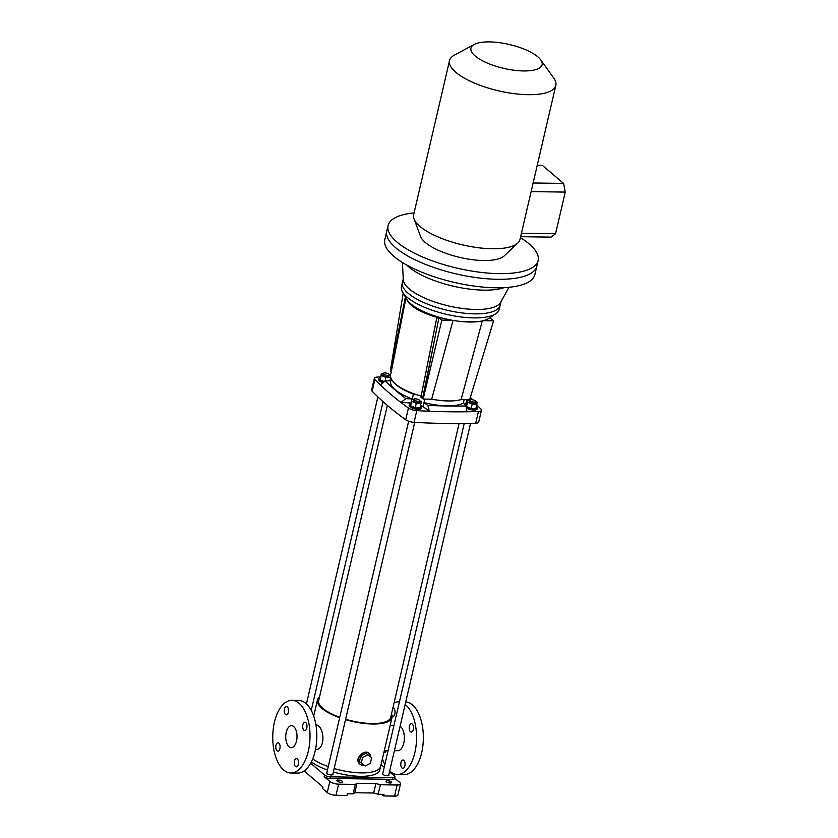 <?xml version="1.0" encoding="UTF-8"?>
<svg xmlns="http://www.w3.org/2000/svg" width="838" height="838" viewBox="0 0 838 838"><rect width="100%" height="100%" fill="white"/><g stroke="black" fill="none" stroke-linecap="round" stroke-linejoin="round"><path stroke-width="1.26" d="M310.678 763.209L324.557 775.035L324.18 776.648L329.826 781.456A6.599 2.21 13.1 0 0 338.583 784.169L355.343 784.399L353.133 793.89L347.33 793.806L346.953 795.43L335.996 795.272A6.599 2.21 13.1 0 1 327.249 792.57L322.62 788.631L322.997 787.018L304.121 770.939M355.343 784.399L357.009 783.258L354.799 792.748L353.133 793.89M357.009 783.258L375.906 783.52L373.696 793.01L354.799 792.748M375.906 783.52L380.368 784.756L378.168 794.246L373.696 793.01M381.657 794.298L383.595 795.943L394.551 796.1A6.599 2.21 13.1 0 0 397.903 794.969L400.491 783.865A6.599 2.21 13.1 0 0 399.726 782.451L394.677 778.156M380.368 784.756L397.139 784.997A6.599 2.21 13.1 0 0 400.491 783.865M383.595 795.943L383.972 794.33L378.168 794.246M324.557 775.035A4.4 1.477 13.1 0 0 330.392 776.836L392.729 777.716A4.4 1.477 13.1 0 0 394.96 776.962A4.4 1.477 13.1 0 0 394.447 776.019L389.492 771.798M384.213 767.304L381.06 764.612M341.045 782.304A2.86 0.964 -166.9 0 1 338.185 781.686A2.86 0.964 -166.9 0 1 336.918 780.524A2.86 0.964 -166.9 0 1 339.924 780.23A2.86 0.964 -166.9 0 1 342.491 781.823A2.86 0.964 -166.9 0 1 341.045 782.304M390.152 783.006A2.86 0.964 -166.9 0 1 387.303 782.378A2.86 0.964 -166.9 0 1 386.035 781.215A2.86 0.964 -166.9 0 1 389.041 780.932A2.86 0.964 -166.9 0 1 391.608 782.514A2.86 0.964 -166.9 0 1 390.152 783.006M324.18 776.648A4.4 1.477 13.1 0 0 330.015 778.45L392.352 779.33A4.4 1.477 13.1 0 0 394.583 778.586L394.96 776.962M332.896 773.956A3.3 1.11 -166.9 0 1 333.011 774.396A3.3 1.11 -166.9 0 1 330.476 774.888A3.3 1.11 -166.9 0 1 326.967 773.61A3.3 1.11 -166.9 0 1 326.59 772.898A3.3 1.11 -166.9 0 1 326.893 772.563M388.801 774.752A3.3 1.11 -166.9 0 1 388.926 775.181A3.3 1.11 -166.9 0 1 386.381 775.684A3.3 1.11 -166.9 0 1 382.882 774.396A3.3 1.11 -166.9 0 1 382.495 773.684A3.3 1.11 -166.9 0 1 382.798 773.348M333.356 771.955A38.297 12.842 13.1 0 0 360.424 776.313A38.297 12.842 13.1 0 0 379.855 769.776L380.651 766.341A38.297 12.842 -166.9 0 1 361.23 772.877A38.297 12.842 -166.9 0 1 334.153 768.519A38.297 12.842 -166.9 0 0 380.651 766.341L392.027 717.475A38.297 12.842 -166.9 0 1 345.528 719.653M311.348 761.941A38.297 12.842 13.1 0 0 327.48 770.038M328.276 766.602A38.297 12.842 -166.9 0 1 312.721 758.924A38.297 12.842 -166.9 0 0 328.276 766.602M364.111 765.23A7.039 5.562 -49.6 0 1 363.116 765.293A7.039 5.562 -49.6 0 1 360.057 764.193A7.039 5.562 -49.6 0 1 360.382 755.227A7.039 5.562 -49.6 0 1 369.181 753.467A7.039 5.562 -49.6 0 1 370.836 756.976M360.738 755.97L359.429 761.564L365.169 766.005L370.354 763.271L371.653 757.678L365.923 753.236L360.738 755.97L362.582 757.542L361.283 763.146M391.493 713.913A38.297 12.842 -166.9 0 1 392.027 717.475M339.652 717.726A38.297 12.842 -166.9 0 1 317.424 700.107A38.297 12.842 -166.9 0 1 319.467 697.153M359.963 764.109L359.858 764.026C353.51 759.197 364.132 748.606 368.992 753.31L369.087 753.383M315.497 749.549C324.861 750.104 325.05 729.971 317.864 725.488L315.842 724.472M390.958 716.239A37.082 12.444 -166.9 0 1 390.843 717.192A37.082 12.444 -166.9 0 1 345.623 719.245M339.746 717.307A37.082 12.444 -166.9 0 1 318.608 700.39A37.082 12.444 -166.9 0 1 318.932 699.479M394.405 750.67L397.746 750.712A12.549 6.432 -89.2 0 0 404.188 740.761A12.549 6.432 -89.2 0 0 400.595 726.661A12.549 6.432 -89.2 0 0 400.082 726.274M291.896 700.348L298.695 700.453A36.317 18.635 90.8 0 1 315.13 751.194A36.317 18.635 90.8 0 1 297.668 773.076L290.87 772.982A36.317 18.635 90.8 0 1 272.748 736.403A36.317 18.635 90.8 0 1 291.896 700.348A36.317 18.635 90.8 0 1 308.332 751.099A36.317 18.635 90.8 0 1 290.87 772.982M296.516 741.043A11.009 5.646 -89.2 0 0 291.54 725.666A11.009 5.646 -89.2 0 0 286.25 732.286A11.009 5.646 -89.2 0 0 291.226 747.664A11.009 5.646 -89.2 0 0 296.516 741.043M295.5 766.498A4.18 2.147 -89.2 0 0 296.327 766.833A4.18 2.147 -89.2 0 0 298.538 762.685A4.18 2.147 -89.2 0 0 296.443 758.474A4.18 2.147 -89.2 0 0 294.295 761.794A4.18 2.147 -89.2 0 0 295.5 766.498M275.985 745.286A4.18 2.147 -89.2 0 0 277.043 750.785A4.18 2.147 -89.2 0 0 277.881 751.131A4.18 2.147 -89.2 0 0 280.081 746.972A4.18 2.147 -89.2 0 0 277.996 742.761A4.18 2.147 -89.2 0 0 275.985 745.286M287.277 706.832A4.18 2.147 -89.2 0 0 286.439 706.497A4.18 2.147 -89.2 0 0 284.239 710.645A4.18 2.147 -89.2 0 0 286.324 714.856A4.18 2.147 -89.2 0 0 288.471 711.535A4.18 2.147 -89.2 0 0 287.277 706.832M306.781 728.044A4.18 2.147 -89.2 0 0 304.885 722.199A4.18 2.147 -89.2 0 0 302.686 726.357A4.18 2.147 -89.2 0 0 304.77 730.568A4.18 2.147 -89.2 0 0 306.781 728.044M389.67 771.044A36.317 18.635 -89.2 0 0 397.411 774.48A36.317 18.635 -89.2 0 0 414.873 752.608A36.317 18.635 -89.2 0 0 405.163 704.433M399.422 701.93A36.317 18.635 -89.2 0 0 398.438 701.856A36.317 18.635 -89.2 0 0 394.08 702.799M382.39 758.861A36.317 18.635 -89.2 0 0 384.851 764.56M397.411 774.48L404.209 774.584A36.317 18.635 -89.2 0 0 421.671 752.702A36.317 18.635 -89.2 0 0 405.739 701.972M403.822 760.328A4.18 2.147 -89.2 0 0 402.984 759.982A4.18 2.147 -89.2 0 0 400.836 763.303A4.18 2.147 -89.2 0 0 402.031 767.996A4.18 2.147 -89.2 0 0 402.869 768.341A4.18 2.147 -89.2 0 0 405.016 765.031A4.18 2.147 -89.2 0 0 403.822 760.328M383.877 752.493A4.18 2.147 -89.2 0 0 384.422 752.629A4.18 2.147 -89.2 0 0 386.308 750.555M392.121 716.092A4.18 2.147 -89.2 0 0 392.854 716.364A4.18 2.147 -89.2 0 0 395.012 713.044A4.18 2.147 -89.2 0 0 393.808 708.34A4.18 2.147 -89.2 0 0 392.98 707.995A4.18 2.147 -89.2 0 0 392.875 708.005M412.254 724.053A4.18 2.147 -89.2 0 0 411.427 723.707A4.18 2.147 -89.2 0 0 409.216 727.866A4.18 2.147 -89.2 0 0 411.311 732.077A4.18 2.147 -89.2 0 0 413.459 728.756A4.18 2.147 -89.2 0 0 412.254 724.053M371.653 757.678L365.923 753.236M367.767 754.808L362.582 757.542M380.567 376.964A362.718 121.678 13.1 0 0 377.372 377.058A7.039 2.367 13.1 0 0 374.377 378.252A7.039 2.367 13.1 0 0 374.9 379.488A362.718 121.678 13.1 0 0 380.483 385.051L385.04 380.913A358.308 120.201 13.1 0 0 405.854 398.637L412.286 398.972L413.417 394.122A39.177 13.146 -166.9 0 1 393.713 382.243M413.417 394.122L413.448 394.122A9.679 3.247 -166.9 0 1 415.522 394.331M403.235 278.928L402.397 282.542A50.186 16.833 13.1 0 0 424.594 302.895A50.186 16.833 13.1 0 0 474.685 313.862A50.186 16.833 13.1 0 1 424.594 302.895A50.186 16.833 13.1 0 1 402.397 282.542L401.454 286.575A50.186 16.833 13.1 0 0 402.544 292.001L406.671 299.166A44.267 14.854 13.1 0 0 438.075 316.932A44.267 14.854 13.1 0 0 452.279 320.273A44.267 14.854 13.1 0 0 461.843 321.583L476.372 321.792A44.267 14.854 13.1 0 0 483.138 320.713A44.267 14.854 13.1 0 0 488.973 318.314L495.834 313.705A50.186 16.833 13.1 0 0 499.207 309.327L500.988 301.68M431.769 399.181C443.962 401.392 453.725 401.528 461.068 399.6L461.151 399.6A39.177 13.146 -166.9 0 1 431.685 399.181L453.033 320.409M380.483 385.051A362.718 121.678 13.1 0 0 400.931 402.46A362.718 121.678 13.1 0 0 408.431 408.043A7.039 2.367 13.1 0 0 416.79 410.63A362.718 121.678 13.1 0 0 429.349 411.249A362.718 121.678 13.1 0 0 466.955 411.783A362.718 121.678 13.1 0 0 478.456 411.5A7.039 2.367 13.1 0 0 481.452 410.306A7.039 2.367 13.1 0 0 480.928 409.07A362.718 121.678 13.1 0 0 476.812 404.932M374.377 378.252L371.653 389.974A7.039 2.367 13.1 0 0 372.177 391.199A362.718 121.678 13.1 0 0 405.707 419.765A7.039 2.367 13.1 0 0 414.066 422.342A362.718 121.678 13.1 0 0 475.733 423.221A7.039 2.367 13.1 0 0 478.718 422.017L481.452 410.306M423.043 406.619L429.349 411.249L427.883 405.445L424.007 402.596L424.824 399.087L423.043 406.619A9.679 3.247 -166.9 0 0 420.645 405.246M405.854 398.637L400.931 402.46L410.945 402.984M464.137 403.937A9.679 3.247 -166.9 0 1 465.844 403.78L466.86 403.748M472.831 399.82L471.291 399.611M470.705 399.632L469.668 399.663M468.212 399.705L466.829 399.684A39.177 13.146 -166.9 0 1 466.818 399.736M464.168 399.642L463.351 403.151L466.158 405.98L466.955 411.783M383.312 373.559L381.363 373.528L381.227 375.424L385.889 377.372L385.061 380.902L390.843 380.745M390.466 378.388L391.21 379.153M412.286 398.972A39.177 13.146 -166.9 0 1 390.697 381.363L391.283 378.828M472.663 399.579A358.308 120.201 13.1 0 0 470.359 397.39M463.351 403.151A39.177 13.146 -166.9 0 1 424.007 402.596M427.883 405.445A358.308 120.201 13.1 0 0 466.158 405.98M483.138 320.713L493.592 320.86L489.884 317.707M431.685 399.181L423.18 399.066L441.825 320.126L438.075 316.932M441.825 320.126L452.279 320.273M461.151 399.6L469.647 399.726L493.592 320.86M423.18 399.066L420.927 397.139L421.137 396.07L423.022 397.463L438.766 318.723L422.792 397.474M436.902 317.225L437.027 316.617M482.3 320.912L461.068 399.6M461.843 321.583A44.267 14.854 13.1 0 0 469.49 322.012A44.267 14.854 13.1 0 0 476.372 321.792M402.544 292.001A50.186 16.833 13.1 0 0 473.753 317.895A50.186 16.833 13.1 0 0 495.834 313.705M474.685 313.862A50.186 16.833 13.1 0 0 500.15 305.283A50.186 16.833 13.1 0 1 474.685 313.862M391.22 371.842L390.309 371.066L403.204 293.143M410.526 304.341L410.63 303.712M474.088 402.062A3.08 1.037 -166.9 0 1 471.019 401.392A3.08 1.037 -166.9 0 1 469.647 400.145A3.08 1.037 -166.9 0 1 472.883 399.831A3.08 1.037 -166.9 0 1 475.649 401.538A3.08 1.037 -166.9 0 1 474.088 402.062M476.434 406.556A6.159 2.064 -166.9 0 1 477.314 408.012L477.073 409.017A6.159 2.064 -166.9 0 1 473.952 410.075A6.159 2.064 -166.9 0 1 466.441 408.022M477.314 408.012A6.159 2.064 -166.9 0 1 474.182 409.059A6.159 2.064 -166.9 0 1 466.263 406.734M465.331 405.142A6.159 2.064 -166.9 0 1 466.735 404.304M469.626 400.239L467.688 400.208L467.541 402.104L472.203 404.063L471.166 408.504L475.963 408.577L477.136 402.24L475.638 401.612M472.203 404.063L477 404.126M467.688 400.208L466.515 406.545L471.166 408.504M467.541 402.104L466.515 406.545M469.647 400.145L469.343 401.475A3.08 1.037 13.1 0 0 470.705 402.722A3.08 1.037 13.1 0 0 473.784 403.392A3.08 1.037 13.1 0 0 475.345 402.869L475.649 401.538M405.99 297.972L390.644 374.712A43.356 15.314 11.3 0 0 421.147 396.07L436.891 317.319L438.536 318.723M406.629 299.093A43.356 15.314 11.3 0 0 436.891 317.319M405.393 296.935L390.749 370.176L391.43 370.763M407.299 300.151A43.094 15.22 11.3 0 0 437.069 317.277L438.766 318.723M540.772 59.917L553.834 78.196A54.585 18.31 -166.9 0 1 555.845 85.361A54.585 18.31 -166.9 0 1 528.16 94.684A54.585 18.31 -166.9 0 1 473.669 82.753A54.585 18.31 -166.9 0 1 449.524 60.619A54.585 18.31 -166.9 0 1 454.479 55.078L474.277 44.435A36.537 12.256 -166.9 0 1 509.315 44.487A36.537 12.256 -166.9 0 1 540.772 59.917A36.537 12.256 -166.9 0 1 523.582 70.947A36.537 12.256 -166.9 0 1 482.018 60.514A36.537 12.256 -166.9 0 1 474.277 44.435M449.524 60.619L413.658 214.696A54.585 18.31 13.1 0 0 414.024 218.854A54.585 18.31 13.1 0 0 462.67 244.906A54.585 18.31 13.1 0 0 517.832 243.01A54.585 18.31 13.1 0 0 519.989 239.438L555.845 85.361M414.087 212.894A77.033 25.842 13.1 0 0 388.088 225.569L386.768 231.215A77.033 25.842 13.1 0 0 420.854 262.462A77.033 25.842 13.1 0 0 497.751 279.295A77.033 25.842 13.1 0 0 536.823 266.138L534.854 274.623A77.033 25.842 13.1 0 1 495.771 287.78A77.033 25.842 13.1 0 1 418.874 270.946A77.033 25.842 13.1 0 1 384.799 239.699L386.768 231.215A77.033 25.842 13.1 0 0 455.945 273.848A77.033 25.842 13.1 0 0 536.823 266.138L538.143 260.482A77.033 25.842 13.1 0 0 520.408 237.636M388.088 225.569A77.033 25.842 13.1 0 0 457.255 268.191A77.033 25.842 13.1 0 0 538.143 260.482M414.024 218.854L420.529 236.4A44.016 14.77 13.1 0 0 459.769 257.402A44.016 14.77 13.1 0 0 504.246 255.873L517.832 243.01M521.435 233.205L555.563 233.687L565.252 192.091L531.124 191.609M555.563 233.687L551.079 237.123L520.628 236.693M533.125 182.977L563.576 183.407L542.416 165.39L537.242 165.316M565.252 192.091L563.576 183.407M402.418 262.483L403.277 279.766A50.186 16.833 13.1 0 0 475.712 309.463A50.186 16.833 13.1 0 0 500.579 302.403L508.98 287.277M406.681 264.976A56.565 18.97 13.1 0 0 483.777 290.147A56.565 18.97 13.1 0 0 504.057 287.644M385.889 377.372L390.686 377.446L389.911 380.777M390.55 375.445L389.324 374.921M381.363 373.528L380.19 379.865L384.296 381.583M381.227 375.424L380.19 379.865M383.333 373.455L383.018 374.785A3.08 1.037 13.1 0 0 384.391 376.042A3.08 1.037 13.1 0 0 387.46 376.712A3.08 1.037 13.1 0 0 389.021 376.189L389.335 374.848A3.08 1.037 -166.9 0 1 387.774 375.382A3.08 1.037 -166.9 0 1 384.694 374.701A3.08 1.037 -166.9 0 1 383.333 373.455A3.08 1.037 -166.9 0 1 386.569 373.151A3.08 1.037 -166.9 0 1 389.335 374.848M383.134 382.641A6.159 2.064 -166.9 0 1 378.755 379.541L378.986 378.535A6.159 2.064 -166.9 0 1 380.41 377.613M384.034 381.824A6.159 2.064 -166.9 0 1 378.986 378.535M390.12 379.876A6.159 2.064 -166.9 0 1 390.864 380.661M413.71 399.454L411.772 399.422L411.626 401.308L416.287 403.267L415.26 407.718L420.058 407.781L421.231 401.444L419.723 400.815M416.287 403.267L421.085 403.34M411.772 399.422L410.599 405.76L415.26 407.718M411.626 401.308L410.599 405.76M413.742 399.349L413.427 400.679A3.08 1.037 13.1 0 0 414.789 401.936A3.08 1.037 13.1 0 0 417.869 402.607A3.08 1.037 13.1 0 0 419.429 402.083L419.744 400.742A3.08 1.037 -166.9 0 1 418.172 401.276A3.08 1.037 -166.9 0 1 415.103 400.595A3.08 1.037 -166.9 0 1 413.742 399.349A3.08 1.037 -166.9 0 1 416.978 399.045A3.08 1.037 -166.9 0 1 419.744 400.742M420.519 405.77A6.159 2.064 -166.9 0 1 421.399 407.216L421.158 408.232A6.159 2.064 -166.9 0 1 418.036 409.279A6.159 2.064 -166.9 0 1 411.887 407.938A6.159 2.064 -166.9 0 1 409.154 405.435L409.394 404.429A6.159 2.064 -166.9 0 1 410.819 403.507M421.399 407.216A6.159 2.064 -166.9 0 1 418.267 408.274A6.159 2.064 -166.9 0 1 412.118 406.922A6.159 2.064 -166.9 0 1 409.394 404.429M338.583 784.169L335.996 795.272M397.139 784.997L394.551 796.1M329.826 781.456L327.249 792.57M392.729 777.716L392.352 779.33M330.392 776.836L330.015 778.45M374.9 379.488L372.177 391.199M408.431 408.043L405.707 419.765M416.79 410.63L414.066 422.342M478.456 411.5L475.733 423.221M412.212 399.433L413.448 394.122M465.844 403.78L466.797 399.684M317.424 700.107L313.716 716.071M393.923 725.572L390.152 725.519M388.099 750.576L384.338 750.523M398.438 701.856L399.433 701.877M387.355 405.414L318.492 701.343M459.067 423.546L390.518 718.103M464.221 423.494L382.62 774.123M470.568 423.368L388.623 775.517M377.886 396.887L306.436 703.889M383.092 401.695L311.254 710.373M408.651 421.221L326.705 773.338M414.705 422.383L332.707 774.731"/></g></svg>
